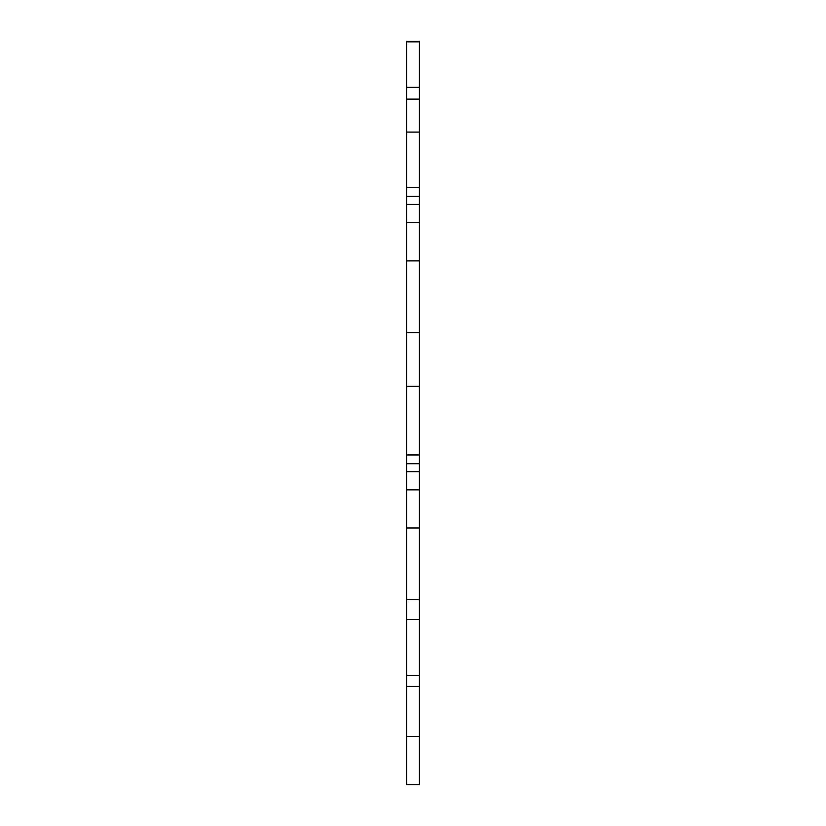 <?xml version="1.0" encoding="UTF-8"?>
<svg xmlns="http://www.w3.org/2000/svg" width="826" height="826" viewBox="0 0 826 826"><rect width="100%" height="100%" fill="white"/><g stroke="black" fill="none" stroke-linecap="round" stroke-linejoin="round"><path stroke-width="1.24" d="M406.599 736.524L406.599 784.7L419.401 784.7L419.401 736.524L406.599 736.524L406.599 686.468L419.401 686.468L419.401 736.524M406.599 41.847L419.401 41.847L419.401 41.3L406.599 41.3L406.599 686.468M406.599 675.72L419.401 675.72L419.401 686.468M406.599 619.469L419.401 619.469L419.401 675.72M406.599 599.676L419.401 599.676L419.401 619.469M406.599 527.979L419.401 527.979L419.401 599.676M406.599 489.88L419.401 489.88L419.401 527.979M406.599 471.656L419.401 471.656L419.401 489.88M406.599 463.727L419.401 463.727L419.401 471.656M406.599 454.95L419.401 454.95L419.401 463.727M406.599 386.32L419.401 386.32L419.401 454.95M406.599 332.579L419.401 332.579L419.401 386.32M406.599 260.871L419.401 260.871L419.401 332.579M406.599 222.504L419.401 222.504L419.401 260.871M406.599 204.414L419.401 204.414L419.401 222.504M406.599 196.381L419.401 196.381L419.401 204.414M406.599 187.616L419.401 187.616L419.401 196.381M406.599 132.088L419.401 132.088L419.401 187.616M406.599 99.13L419.401 99.13L419.401 132.088M419.401 99.13L419.401 87.36L406.599 87.36M419.401 41.847L419.401 87.36"/></g></svg>
